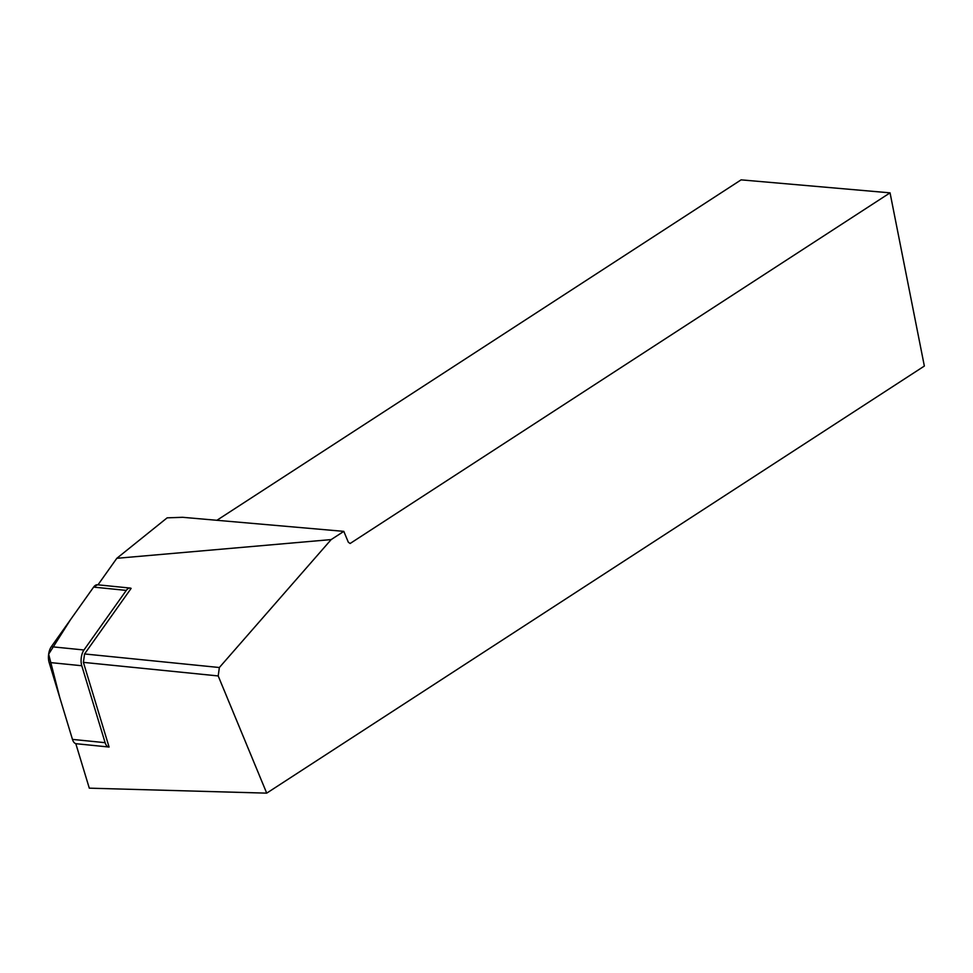 <?xml version="1.0" encoding="UTF-8"?>
<svg xmlns="http://www.w3.org/2000/svg" width="973" height="973" viewBox="0 0 973 973"><rect width="100%" height="100%" fill="white"/><g stroke="black" fill="none" stroke-linecap="round" stroke-linejoin="round"><path stroke-width="1.46" d="M131.124 588.373A11.275 5.485 95.7 0 0 130.102 588.057A11.275 5.485 95.7 0 0 126.283 590.404L83.97 649.988A11.275 5.485 95.7 0 0 81.781 665.739L105.12 742.679A11.275 5.485 95.7 0 0 108.879 747.021A11.275 5.485 95.7 0 0 109.085 747.033L83.398 662.37L84.566 653.953L131.136 588.373M108.879 747.021L76.222 743.725A11.275 5.485 -84.3 0 1 72.464 739.395L49.124 662.455A11.275 5.485 -84.3 0 1 51.314 646.704L93.627 587.108A11.275 5.485 -84.3 0 1 97.446 584.773L93.615 587.12L70.555 619.606L48.65 654.172L59.742 697.446L72.464 739.395L105.12 742.679M216.882 520.3L741.098 179.859L890.052 192.849L924.35 366.055L266.711 793.141L89.297 788.166L75.809 743.676A11.275 5.485 95.7 0 0 75.918 743.676M97.993 584.822L116.821 558.307L167.149 517.843L182.559 517.295L343.822 531.367L331.161 539.589L219.363 667.514L218.195 675.943L266.711 793.141M890.052 192.849L350.122 543.493L348.31 542.216L343.822 531.367M218.195 675.943L83.398 662.37M84.566 653.953L219.363 667.514M331.161 539.589L116.821 558.307M81.781 665.739L49.124 662.455M126.283 590.404L93.627 587.108M51.314 646.704L83.97 649.988M130.102 588.057L97.446 584.773"/></g></svg>
